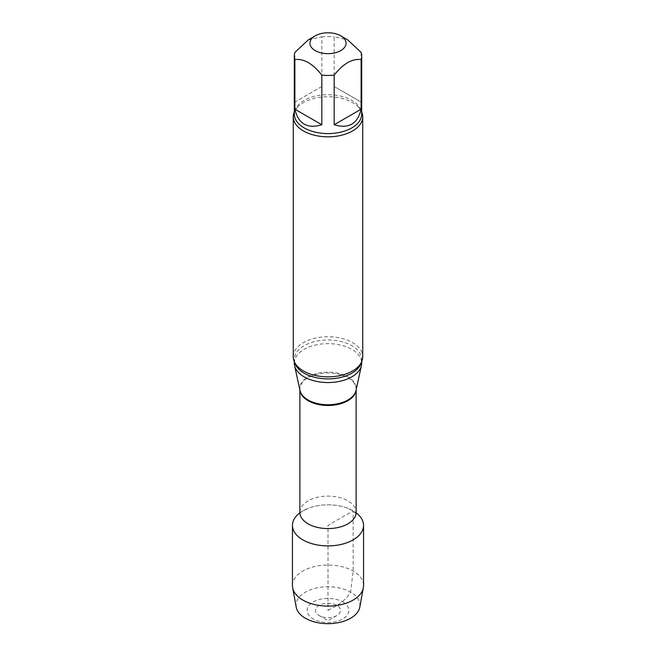 <?xml version="1.0" encoding="UTF-8"?>
<svg xmlns="http://www.w3.org/2000/svg" width="656" height="656" viewBox="0 0 656 656"><rect width="100%" height="100%" fill="white"/><g stroke="black" fill="none" stroke-linecap="round" stroke-linejoin="round"><path stroke-width="0.49" stroke-dasharray="3.28 2.46" d="M308.353 39.827L321.825 36.867L321.825 86.502L294.88 102.057L294.88 52.423M321.825 86.502L294.88 102.057M361.12 52.423L361.12 102.057L334.175 86.502L334.175 36.867L347.647 39.827M361.12 102.057L334.175 86.502M299.841 512.836A35.547 20.525 180 0 1 308.689 508.129A35.547 20.525 180 0 1 347.311 508.129A35.547 20.525 180 0 1 353.141 510.852A35.547 20.525 180 0 1 356.159 512.836A35.547 20.525 180 0 0 299.841 512.836M294.306 363.096A33.694 19.45 180 0 1 315.11 345.13A33.694 19.45 180 0 1 351.821 349.345A33.694 19.45 180 0 1 361.694 363.096M293.265 356.798A34.735 20.057 180 0 1 314.708 338.275A34.735 20.057 180 0 1 352.559 342.621A34.735 20.057 180 0 1 362.735 356.798M294.306 111.897A34.735 20.057 180 0 1 298.07 106.6A34.735 20.057 180 0 1 352.559 102.598A34.735 20.057 180 0 1 357.93 106.6A34.735 20.057 180 0 1 361.694 111.897M321.825 36.867A33.694 19.45 180 0 1 334.175 36.867M336.84 615.549A12.505 7.216 180 0 1 319.16 615.549A12.505 7.216 180 0 1 319.16 605.34A12.505 7.216 180 0 1 336.84 605.34A12.505 7.216 180 0 1 336.84 615.549L328 620.658L319.16 615.549M342.735 601.937A20.844 12.029 180 0 1 342.735 618.952A20.844 12.029 180 0 1 313.265 618.952A20.844 12.029 180 0 1 313.265 601.937A20.844 12.029 180 0 1 342.735 601.937M296.225 607.153A31.955 18.45 180 0 1 328 586.759A31.955 18.45 180 0 1 359.775 607.153M292.453 585.562A35.547 20.525 180 0 1 328 565.037A35.547 20.525 180 0 1 363.547 585.562M328 610.449C335.954 605.914 344.195 602.479 350.599 592.163L353.141 571.056L353.141 510.852L328 525.366L328 610.449M299.866 512.344A28.134 16.244 180 0 1 317.233 497.338A28.134 16.244 180 0 1 347.893 500.864A28.134 16.244 180 0 1 356.134 512.344M299.899 389.992A28.134 16.244 180 0 1 299.866 389.229A28.134 16.244 180 0 1 317.233 374.223A28.134 16.244 180 0 1 347.893 377.741A28.134 16.244 180 0 1 356.134 389.229A28.134 16.244 180 0 1 356.101 389.992M299.866 389.853L299.997 390.476A28.216 16.293 180 0 1 315.593 373.813A28.216 16.293 180 0 1 347.951 376.921A28.216 16.293 180 0 1 356.003 390.476L356.134 389.853M294.757 362.62A33.694 19.45 180 0 1 294.306 359.447A33.694 19.45 180 0 1 315.11 341.473A33.694 19.45 180 0 1 351.821 345.696A33.694 19.45 180 0 1 361.694 359.447A33.694 19.45 180 0 1 361.243 362.62M298.07 106.6C295.175 109.921 293.921 112.43 294.306 114.128A33.694 19.45 180 0 1 315.11 96.161A33.694 19.45 180 0 1 351.821 100.376A33.694 19.45 180 0 1 361.694 114.128C362.079 112.43 360.825 109.921 357.93 106.6M356.421 513.837L352.215 510.401L347.311 508.129M299.579 513.837C299.915 514.312 297.824 512.959 308.689 508.129M298.07 366.975C295.175 363.662 293.921 361.153 294.306 359.447L294.306 361.677M357.93 366.975C360.792 363.727 362.046 361.218 361.694 359.447L361.694 361.677"/><path stroke-width="0.98" d="M334.175 124.747L361.12 109.191L361.12 59.557C352.141 58.507 343.154 63.689 334.175 75.112L334.175 124.747C348.68 129.117 357.659 123.935 361.12 109.191M294.88 109.191L321.825 124.747L321.825 75.112C312.855 63.698 303.876 58.507 294.88 59.557L294.88 109.191C298.341 123.935 307.32 129.117 321.825 124.747M340.776 35.85A18.065 10.43 180 0 1 345.253 46.314A18.065 10.43 180 0 1 331.313 53.48A18.065 10.43 180 0 1 315.224 50.602A18.065 10.43 180 0 1 315.224 35.85A18.065 10.43 180 0 1 340.776 35.85L347.647 39.827L361.12 52.423A33.694 19.45 180 0 1 361.694 55.99A33.694 19.45 180 0 1 361.12 59.557M294.88 59.557A33.694 19.45 180 0 1 294.306 55.99A33.694 19.45 180 0 1 294.88 52.423L308.353 39.827L315.224 35.85M363.547 525.366A35.547 20.525 180 0 0 356.159 512.836A35.547 20.525 180 0 1 353.141 539.88A35.547 20.525 180 0 1 304.532 540.782A35.547 20.525 180 0 1 299.841 512.836A35.547 20.525 180 0 0 292.453 525.366L292.453 585.562A35.547 20.525 180 0 0 292.65 587.735A35.547 20.525 180 0 0 316.151 604.914A35.547 20.525 180 0 0 353.141 600.076A35.547 20.525 180 0 0 363.35 587.735A35.547 20.525 180 0 0 363.547 585.562L363.547 525.366A35.547 20.525 180 0 1 353.141 539.88A35.547 20.525 180 0 1 314.396 544.324A35.547 20.525 180 0 1 292.453 525.366M361.694 361.677L361.694 363.096A33.694 19.45 180 0 1 361.431 365.523A33.694 19.45 180 0 1 328 382.555A33.694 19.45 180 0 1 294.569 365.523A33.694 19.45 180 0 1 294.306 363.096L294.306 361.677M361.694 111.897A34.735 20.057 180 0 1 362.735 116.776L362.735 356.798A34.735 20.057 180 0 1 357.93 366.975A34.735 20.057 180 0 1 352.559 370.984A34.735 20.057 180 0 1 298.07 366.975A34.735 20.057 180 0 1 293.265 356.798L293.265 116.776A34.735 20.057 180 0 1 294.306 111.897M362.735 116.776A34.735 20.057 180 0 1 352.559 130.954A34.735 20.057 180 0 1 314.708 135.3A34.735 20.057 180 0 1 293.265 116.776M334.175 75.112A33.694 19.45 180 0 1 321.825 75.112M363.35 587.735L359.775 607.153A31.955 18.45 180 0 1 350.599 618.255A31.955 18.45 180 0 1 317.348 622.601A31.955 18.45 180 0 1 296.225 607.153L292.65 587.735M356.134 389.853L356.134 512.344A28.134 16.244 180 0 1 328 528.588A28.134 16.244 180 0 1 299.866 512.344L299.579 513.837M356.101 389.992A28.134 16.244 180 0 1 328 405.474A28.134 16.244 180 0 1 299.899 389.992M361.431 365.523L356.003 390.476A28.216 16.293 180 0 1 328 404.736A28.216 16.293 180 0 1 299.997 390.476L294.569 365.523M361.243 362.62A33.694 19.45 180 0 1 328 378.897A33.694 19.45 180 0 1 294.757 362.62M361.694 55.99L361.694 114.128A33.694 19.45 180 0 1 328 133.586A33.694 19.45 180 0 1 294.306 114.128L294.306 55.99M356.134 512.344L356.421 513.837M299.866 389.853L299.866 512.344"/></g></svg>
